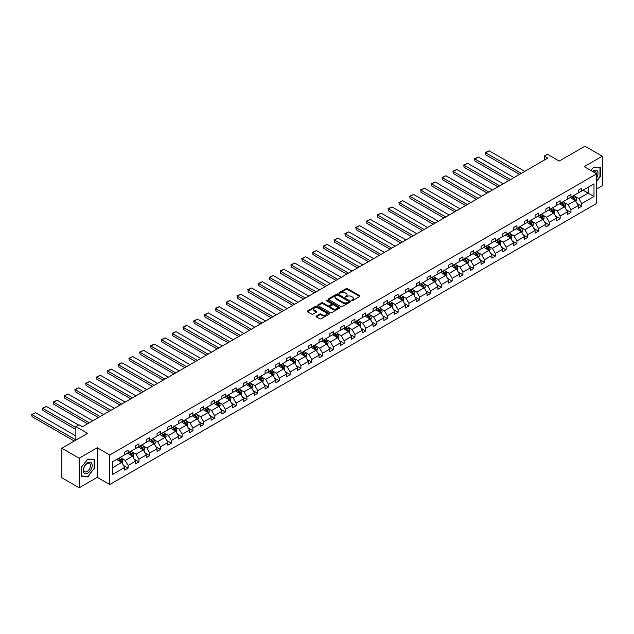 <?xml version="1.0" encoding="UTF-8"?>
<svg xmlns="http://www.w3.org/2000/svg" width="634" height="634" viewBox="0 0 634 634"><rect width="100%" height="100%" fill="white"/><g stroke="black" fill="none" stroke-linecap="round" stroke-linejoin="round"><path stroke-width="0.95" d="M351.553 300.667L352.504 300.667L359.732 296.498A0.959 0.555 0 0 0 360.009 296.102A0.959 0.555 0 0 0 359.732 295.713L347.495 288.644A0.959 0.555 0 0 0 346.14 288.644L338.913 292.813L338.913 293.368L340.799 292.829A3.075 1.775 0 0 1 345.15 292.829L346.172 293.415A3.075 1.775 0 0 1 347.075 294.667A3.075 1.775 0 0 1 346.172 295.927L345.237 297.013L347.123 296.474A3.075 1.775 0 0 1 351.474 296.474L352.488 297.061A3.075 1.775 0 0 1 353.392 298.321A3.075 1.775 0 0 1 352.488 299.573L351.553 300.667L351.553 300.112M596.657 189.035L602.3 185.77L602.3 156.194L584.992 146.2L559.236 161.068L547.467 154.276L544.321 156.091L544.321 160.093M79.171 487.8L97.279 477.347L97.279 447.77L79.171 458.216L79.171 487.8L61.863 477.806L61.863 448.23L87.619 433.355L75.85 426.563L75.85 440.154M79.171 458.216L61.863 448.23M316.303 316.033A0.959 0.555 0 0 0 316.025 316.429A0.959 0.555 0 0 0 316.303 316.818L319.734 318.799A0.959 0.555 0 0 0 321.097 318.799L329.117 314.171A0.959 0.555 0 0 0 329.395 313.775A0.959 0.555 0 0 0 329.117 313.386L316.881 306.325A0.959 0.555 0 0 0 315.526 306.325L307.506 310.953A0.959 0.555 0 0 0 307.221 311.342A0.959 0.555 0 0 0 307.506 311.738L311.651 314.131A0.959 0.555 0 0 0 313.006 314.131L316.437 312.15A0.959 0.555 0 0 0 316.723 311.754A0.959 0.555 0 0 0 316.437 311.365L314.385 310.177A2.568 1.482 0 0 1 313.632 309.13A2.568 1.482 0 0 1 315.217 307.759A2.568 1.482 0 0 1 318.022 308.076L326.074 312.728A2.568 1.482 0 0 1 326.827 313.775A2.568 1.482 0 0 1 325.242 315.146A2.568 1.482 0 0 1 322.437 314.829L321.097 314.052A0.959 0.555 0 0 0 319.734 314.052L316.303 316.033L316.303 316.818M75.85 426.563L78.996 424.74L82.46 426.745L547.776 158.096L544.321 156.091M97.279 447.77L109.737 454.958L596.657 173.843L596.657 203.419L109.737 484.542L109.737 454.958M602.3 156.194L584.199 166.647L596.657 173.843M340.87 306.594A0.959 0.555 0 0 0 342.233 306.594L350.245 301.966A0.959 0.555 0 0 0 350.531 301.578A0.959 0.555 0 0 0 350.245 301.182L338.017 294.121A0.959 0.555 0 0 0 336.654 294.121L328.642 298.749A0.959 0.555 0 0 0 328.357 299.145A0.959 0.555 0 0 0 328.642 299.533L340.87 306.594M326.565 300.809L339.666 308.076L331.661 312.697A0.959 0.555 0 0 1 330.306 312.697L318.07 305.636L321.501 303.67L321.501 302.87L318.07 304.851A0.959 0.555 0 0 0 317.793 305.247A0.959 0.555 0 0 0 318.07 305.636L318.07 304.851M321.501 303.67A0.959 0.555 0 0 1 322.864 303.67L322.864 302.87A0.959 0.555 0 0 0 321.501 302.87M322.864 302.87L327.826 305.731A0.959 0.555 0 0 0 329.181 305.731L331.455 304.423A0.959 0.555 0 0 0 331.74 304.027A0.959 0.555 0 0 0 331.455 303.638L326.296 300.651L327.247 300.104L339.681 307.284A0.959 0.555 0 0 1 339.959 307.68A0.959 0.555 0 0 1 339.681 308.069L339.681 307.284M112.408 461.893L124.66 454.824L124.66 452.145L128.123 450.148L128.123 452.827L135.462 448.587L135.462 445.908L138.925 443.911L138.925 446.59L146.264 442.35L146.264 439.671L149.719 437.674L149.719 440.353L157.058 436.113L157.058 433.434L160.521 431.437L160.521 434.116L167.859 429.876L167.859 427.205L171.323 425.2L171.323 427.879L178.661 423.647L178.661 420.968L182.124 418.971L182.124 421.642L189.463 417.41L189.463 414.731L192.926 412.734L192.926 415.413L200.265 411.173L200.265 408.494L203.72 406.497L203.72 409.176L211.067 404.936L211.067 402.257L214.522 400.26L214.522 402.939L221.86 398.699L221.86 396.02L225.324 394.023L225.324 396.702L232.662 392.47L232.662 389.791L236.125 387.786L236.125 390.465L243.464 386.233L243.464 383.554L246.927 381.557L246.927 384.236L254.266 379.996L254.266 377.317L257.729 375.32L257.729 377.999L265.067 373.759L265.067 371.08L268.523 369.083L268.523 371.762L275.861 367.522L275.861 364.843L279.325 362.846L279.325 365.525L286.663 361.285L286.663 358.606L290.126 356.609L290.126 359.288L297.465 355.056L297.465 352.377L300.928 350.372L300.928 353.051L308.267 348.819L308.267 346.14L311.73 344.143L311.73 346.822L319.068 342.582L319.068 339.903L322.532 337.906L322.532 340.585L329.87 336.345L329.87 333.666L333.326 331.669L333.326 334.348L340.664 330.108L340.664 327.429L344.127 325.432L344.127 328.111L351.466 323.879L351.466 321.2L354.929 319.195L354.929 321.874L362.268 317.642L362.268 314.963L365.731 312.966L365.731 315.645L373.069 311.405L373.069 308.726L376.533 306.729L376.533 309.408L383.871 305.168L383.871 302.489L387.334 300.492L387.334 303.171L394.673 298.931L394.673 296.252L398.128 294.255L398.128 296.934L405.467 292.694L405.467 290.015L408.93 288.018L408.93 290.697L416.269 286.465L416.269 283.786L419.732 281.781L419.732 284.46L427.07 280.228L427.07 277.549L430.534 275.552L430.534 278.231L437.872 273.991L437.872 271.312L441.335 269.315L441.335 271.994L448.674 267.754L448.674 265.075L452.129 263.078L452.129 265.757L459.476 261.517L459.476 258.838L462.931 256.841L462.931 259.52L470.269 255.28L470.269 252.609L473.733 250.604L473.733 253.283L481.071 249.051L481.071 246.372L484.534 244.375L484.534 247.046L491.873 242.814L491.873 240.135L495.336 238.138L495.336 240.817L502.675 236.577L502.675 233.898L506.138 231.901L506.138 234.58L513.477 230.34L513.477 227.661L516.932 225.664L516.932 228.343L524.27 224.103L524.27 221.424L527.734 219.427L527.734 222.106L535.072 217.874L535.072 215.195L538.535 213.19L538.535 215.869L545.874 211.637L545.874 208.958L549.337 206.961L549.337 209.64L556.676 205.4L556.676 202.721L560.139 200.724L560.139 203.403L567.478 199.163L567.478 196.485L570.941 194.487L570.941 197.166L578.279 192.926L578.279 190.248L581.735 188.25L581.735 190.929L593.995 183.852L593.995 196.485L581.735 203.562L581.735 206.24L578.279 208.237L578.279 205.559L570.941 209.799L570.941 212.477L567.478 214.474L567.478 211.796L560.139 216.036L560.139 218.714L556.676 220.711L556.676 218.033L549.337 222.265L549.337 224.943L545.874 226.948L545.874 224.27L538.535 228.502L538.535 231.18L535.072 233.177L535.072 230.499L527.734 234.738L527.734 237.417L524.27 239.414L524.27 236.736L516.932 240.975L516.932 243.654L513.477 245.651L513.477 242.973L506.138 247.212L506.138 249.891L502.675 251.888L502.675 249.21L495.336 253.441L495.336 256.12L491.873 258.125L491.873 255.447L484.534 259.678L484.534 262.357L481.071 264.354L481.071 261.683L473.733 265.915L473.733 268.594L470.269 270.591L470.269 267.913L462.931 272.152L462.931 274.831L459.476 276.828L459.476 274.15L452.129 278.389L452.129 281.068L448.674 283.065L448.674 280.387L441.335 284.626L441.335 287.305L437.872 289.302L437.872 286.623L430.534 290.855L430.534 293.534L427.07 295.539L427.07 292.86L419.732 297.092L419.732 299.771L416.269 301.768L416.269 299.089L408.93 303.329L408.93 306.008L405.467 308.005L405.467 305.326L398.128 309.566L398.128 312.245L394.673 314.242L394.673 311.563L387.334 315.803L387.334 318.482L383.871 320.479L383.871 317.8L376.533 322.04L376.533 324.711L373.069 326.716L373.069 324.037L365.731 328.269L365.731 330.948L362.268 332.945L362.268 330.274L354.929 334.506L354.929 337.185L351.466 339.182L351.466 336.503L344.127 340.743L344.127 343.422L340.664 345.419L340.664 342.74L333.326 346.98L333.326 349.659L329.87 351.656L329.87 348.977L322.532 353.217L322.532 355.896L319.068 357.893L319.068 355.214L311.73 359.446L311.73 362.125L308.267 364.13L308.267 361.451L300.928 365.683L300.928 368.362L297.465 370.359L297.465 367.68L290.126 371.92L290.126 374.599L286.663 376.596L286.663 373.917L279.325 378.157L279.325 380.836L275.861 382.833L275.861 380.154L268.523 384.394L268.523 387.073L265.067 389.07L265.067 386.391L257.729 390.631L257.729 393.302L254.266 395.307L254.266 392.628L246.927 396.86L246.927 399.539L243.464 401.536L243.464 398.865L236.125 403.097L236.125 405.776L232.662 407.773L232.662 405.094L225.324 409.334L225.324 412.013L221.86 414.01L221.86 411.331L214.522 415.571L214.522 418.25L211.067 420.247L211.067 417.568L203.72 421.808L203.72 424.487L200.265 426.484L200.265 423.805L192.926 428.037L192.926 430.716L189.463 432.721L189.463 430.042L182.124 434.274L182.124 436.953L178.661 438.95L178.661 436.271L171.323 440.511L171.323 443.19L167.859 445.187L167.859 442.508L160.521 446.748L160.521 449.427L157.058 451.424L157.058 448.745L149.719 452.985L149.719 455.664L146.264 457.661L146.264 454.982L138.925 459.222L138.925 461.893L135.462 463.898L135.462 461.219L128.123 465.451L128.123 468.13L124.66 470.135L124.66 467.456L112.408 474.525L112.408 461.893M127.426 453.223L132.554 456.179L125.215 460.419L121.205 458.105M125.215 460.419L128.123 465.451M132.554 456.179L135.462 461.219M124.66 454.182L125.215 454.499L128.123 452.827M138.228 446.986L143.355 449.942L136.017 454.182L132.007 451.868M136.017 454.182L138.925 459.222M143.355 449.942L146.264 454.982M135.462 447.945L136.017 448.27L138.925 446.59M149.03 440.749L154.149 443.713L146.811 447.945L142.808 445.631M146.811 447.945L149.719 452.985M154.149 443.713L157.058 448.745M146.264 441.708L146.811 442.033L149.719 440.353M159.831 434.52L164.951 437.476L157.612 441.708L153.61 439.394M157.612 441.708L160.521 446.748M164.951 437.476L167.859 442.508M157.058 435.479L157.612 435.796L160.521 434.116M170.633 428.283L175.753 431.239L168.414 435.479L164.404 433.165M168.414 435.479L171.323 440.511M175.753 431.239L178.661 436.271M167.859 429.242L168.414 429.559L171.323 427.879M181.427 422.046L186.554 425.002L179.216 429.242L175.206 426.928M179.216 429.242L182.124 434.274M186.554 425.002L189.463 430.042M178.661 423.005L179.216 423.322L182.124 421.642M192.229 415.809L197.356 418.765L190.018 423.005L186.008 420.691M190.018 423.005L192.926 428.037M197.356 418.765L200.265 423.805M189.463 416.768L190.018 417.085L192.926 415.413M203.031 409.572L208.158 412.528L200.82 416.768L196.809 414.454M200.82 416.768L203.72 421.808M208.158 412.528L211.067 417.568M200.265 410.531L200.82 410.856L203.72 409.176M213.832 403.335L218.952 406.299L211.613 410.531L207.611 408.217M211.613 410.531L214.522 415.571M218.952 406.299L221.86 411.331M211.067 404.294L211.613 404.619L214.522 402.939M224.634 397.106L229.754 400.062L222.415 404.294L218.413 401.988M222.415 404.294L225.324 409.334M229.754 400.062L232.662 405.094M221.86 398.065L222.415 398.382L225.324 396.702M235.436 390.869L240.555 393.825L233.217 398.065L229.207 395.751M233.217 398.065L236.125 403.097M240.555 393.825L243.464 398.865M232.662 391.828L233.217 392.145L236.125 390.465M246.23 384.632L251.357 387.588L244.019 391.828L240.009 389.514M244.019 391.828L246.927 396.86M251.357 387.588L254.266 392.628M243.464 385.591L244.019 385.908L246.927 384.236M257.032 378.395L262.159 381.351L254.82 385.591L250.81 383.277M254.82 385.591L257.729 390.631M262.159 381.351L265.067 386.391M254.266 379.354L254.82 379.679L257.729 377.999M267.833 372.158L272.961 375.122L265.622 379.354L261.612 377.04M265.622 379.354L268.523 384.394M272.961 375.122L275.861 380.154M265.067 373.117L265.622 373.442L268.523 371.762M278.635 365.929L283.755 368.885L276.416 373.117L272.414 370.803M276.416 373.117L279.325 378.157M283.755 368.885L286.663 373.917M275.861 366.888L276.416 367.205L279.325 365.525M289.437 359.692L294.556 362.648L287.218 366.888L283.216 364.574M287.218 366.888L290.126 371.92M294.556 362.648L297.465 367.68M286.663 360.651L287.218 360.968L290.126 359.288M300.239 353.455L305.358 356.411L298.02 360.651L294.01 358.337M298.02 360.651L300.928 365.683M305.358 356.411L308.267 361.451M297.465 354.414L298.02 354.731L300.928 353.051M311.032 347.218L316.16 350.174L308.821 354.414L304.811 352.1M308.821 354.414L311.73 359.446M316.16 350.174L319.068 355.214M308.267 348.177L308.821 348.494L311.73 346.822M321.834 340.981L326.962 343.937L319.623 348.177L315.613 345.863M319.623 348.177L322.532 353.217M326.962 343.937L329.87 348.977M319.068 341.94L319.623 342.265L322.532 340.585M332.636 334.744L337.763 337.708L330.417 341.94L326.415 339.626M330.417 341.94L333.326 346.98M337.763 337.708L340.664 342.74M329.87 335.703L330.417 336.028L333.326 334.348M343.438 328.515L348.557 331.471L341.219 335.703L337.217 333.397M341.219 335.703L344.127 340.743M348.557 331.471L351.466 336.503M340.664 329.474L341.219 329.791L344.127 328.111M354.24 322.278L359.359 325.234L352.021 329.474L348.011 327.16M352.021 329.474L354.929 334.506M359.359 325.234L362.268 330.274M351.466 323.237L352.021 323.554L354.929 321.874M365.041 316.041L370.161 318.997L362.822 323.237L358.812 320.923M362.822 323.237L365.731 328.269M370.161 318.997L373.069 324.037M362.268 317L362.822 317.317L365.731 315.645M375.835 309.804L380.963 312.76L373.624 317L369.614 314.686M373.624 317L376.533 322.04M380.963 312.76L383.871 317.8M373.069 310.763L373.624 311.088L376.533 309.408M386.637 303.567L391.764 306.531L384.426 310.763L380.416 308.449M384.426 310.763L387.334 315.803M391.764 306.531L394.673 311.563M383.871 304.526L384.426 304.851L387.334 303.171M397.439 297.33L402.558 300.294L395.22 304.526L391.218 302.212M395.22 304.526L398.128 309.566M402.558 300.294L405.467 305.326M394.673 298.297L395.22 298.614L398.128 296.934M408.241 291.101L413.36 294.057L406.022 298.297L402.019 295.983M406.022 298.297L408.93 303.329M413.36 294.057L416.269 299.089M405.467 292.06L406.022 292.377L408.93 290.697M419.042 284.864L424.162 287.82L416.823 292.06L412.813 289.746M416.823 292.06L419.732 297.092M424.162 287.82L427.07 292.86M416.269 285.823L416.823 286.14L419.732 284.46M429.836 278.627L434.964 281.583L427.625 285.823L423.615 283.509M427.625 285.823L430.534 290.855M434.964 281.583L437.872 286.623M427.07 279.586L427.625 279.903L430.534 278.231M440.638 272.39L445.765 275.346L438.427 279.586L434.417 277.272M438.427 279.586L441.335 284.626M445.765 275.346L448.674 280.387M437.872 273.349L438.427 273.674L441.335 271.994M451.44 266.153L456.567 269.117L449.229 273.349L445.219 271.035M449.229 273.349L452.129 278.389M456.567 269.117L459.476 274.15M448.674 267.112L449.229 267.437L452.129 265.757M462.241 259.924L467.361 262.88L460.022 267.112L456.02 264.806M460.022 267.112L462.931 272.152M467.361 262.88L470.269 267.913M459.476 260.883L460.022 261.2L462.931 259.52M473.043 253.687L478.163 256.643L470.824 260.883L466.822 258.569M470.824 260.883L473.733 265.915M478.163 256.643L481.071 261.683M470.269 254.646L470.824 254.963L473.733 253.283M483.845 247.45L488.965 250.406L481.626 254.646L477.616 252.332M481.626 254.646L484.534 259.678M488.965 250.406L491.873 255.447M481.071 248.409L481.626 248.726L484.534 247.046M494.639 241.213L499.766 244.169L492.428 248.409L488.418 246.095M492.428 248.409L495.336 253.441M499.766 244.169L502.675 249.21M491.873 242.172L492.428 242.497L495.336 240.817M505.441 234.976L510.568 237.94L503.23 242.172L499.22 239.858M503.23 242.172L506.138 247.212M510.568 237.94L513.477 242.973M502.675 235.935L503.23 236.26L506.138 234.58M516.242 228.739L521.37 231.703L514.031 235.935L510.021 233.621M514.031 235.935L516.932 240.975M521.37 231.703L524.27 236.736M513.477 229.706L514.031 230.023L516.932 228.343M527.044 222.51L532.164 225.466L524.825 229.706L520.823 227.392M524.825 229.706L527.734 234.738M532.164 225.466L535.072 230.499M524.27 223.469L524.825 223.786L527.734 222.106M537.846 216.273L542.966 219.229L535.627 223.469L531.625 221.155M535.627 223.469L538.535 228.502M542.966 219.229L545.874 224.27M535.072 217.232L535.627 217.549L538.535 215.869M548.648 210.036L553.767 212.992L546.429 217.232L542.419 214.918M546.429 217.232L549.337 222.265M553.767 212.992L556.676 218.033M545.874 210.995L546.429 211.312L549.337 209.64M559.442 203.799L564.569 206.755L557.231 210.995L553.22 208.681M557.231 210.995L560.139 216.036M564.569 206.755L567.478 211.796M556.676 204.758L557.231 205.083L560.139 203.403M570.243 197.562L575.371 200.526L568.032 204.758L564.022 202.444M568.032 204.758L570.941 209.799M575.371 200.526L578.279 205.559M567.478 198.521L568.032 198.846L570.941 197.166M583.05 190.168L588.178 193.132L578.826 198.521L574.824 196.207M578.826 198.521L581.735 203.562M593.995 196.485L588.178 193.132L588.178 187.212L593.995 183.852M97.279 477.347L109.737 484.542M578.279 192.292L578.826 192.609L581.735 190.929M112.408 467.813L121.752 462.416L116.632 459.46M121.752 462.416L124.66 467.456M577.13 203.577L581.735 206.24M566.336 209.814L570.941 212.477M555.535 216.051L560.139 218.714M544.733 222.288L549.337 224.943M533.931 228.525L538.535 231.18M523.129 234.762L527.734 237.417M512.327 240.991L516.932 243.654M501.534 247.228L506.138 249.891M490.732 253.465L495.336 256.12M479.93 259.702L484.534 262.357M469.128 265.939L473.733 268.594M458.327 272.168L462.931 274.831M447.533 278.405L452.129 281.068M436.731 284.642L441.335 287.305M425.929 290.879L430.534 293.534M415.127 297.116L419.732 299.771M404.326 303.353L408.93 306.008M393.524 309.582L398.128 312.245M382.73 315.819L387.334 318.482M371.928 322.056L376.533 324.711M361.126 328.293L365.731 330.948M350.325 334.53L354.929 337.185M339.523 340.767L344.127 343.422M328.721 346.996L333.326 349.659M317.927 353.233L322.532 355.896M307.125 359.47L311.73 362.125M296.324 365.707L300.928 368.362M285.522 371.944L290.126 374.599M274.72 378.173L279.325 380.836M263.926 384.41L268.523 387.073M253.124 390.647L257.729 393.302M242.323 396.884L246.927 399.539M231.521 403.121L236.125 405.776M220.719 409.358L225.324 412.013M209.917 415.587L214.522 418.25M199.124 421.824L203.72 424.487M188.322 428.061L192.926 430.716M177.52 434.298L182.124 436.953M166.718 440.535L171.323 443.19M155.916 446.764L160.521 449.427M145.115 453.001L149.719 455.664M134.321 459.238L138.925 461.893M123.519 465.475L128.123 468.13M596.657 181.142L600.327 176.577L600.327 167.669L593.646 167.075L590.88 170.506L593.511 167.273L599.978 167.852L599.978 176.482L596.657 180.611M94.506 468.605L94.506 459.698L87.825 459.103L81.144 467.416L81.144 476.324L87.825 476.919L94.165 468.407M351.822 300.762L352.488 300.373A3.075 1.775 0 0 0 353.392 299.121L353.392 298.321M347.075 294.667L347.075 295.468A3.075 1.775 0 0 1 346.172 296.728L345.506 297.108M359.732 295.713L359.732 296.498L347.495 289.445A0.959 0.555 0 0 0 346.14 289.445L339.182 293.463M350.245 301.182L350.245 301.966L338.017 294.921A0.959 0.555 0 0 0 336.654 294.921L328.65 299.541L328.642 298.749M348.549 301.847L348.549 301.301L337.811 295.103L335.877 295.674A3.075 1.775 0 0 0 334.974 296.926A3.075 1.775 0 0 0 335.877 298.178L343.216 302.418A3.075 1.775 0 0 0 347.567 302.418L348.549 301.847L348.549 302.648L348.748 301.578M334.974 296.926L334.974 297.726A3.075 1.775 0 0 0 335.877 298.979L335.877 298.178M348.549 302.648L347.567 303.218A3.075 1.775 0 0 1 343.216 303.218L335.877 298.979M322.864 303.67L327.826 306.531A0.959 0.555 0 0 0 329.181 306.531L331.455 305.216A0.959 0.555 0 0 0 331.74 304.827L331.74 304.027M332.969 308.703A2.568 1.482 0 0 0 335.774 309.027A2.568 1.482 0 0 0 337.359 307.656A2.568 1.482 0 0 0 336.606 306.61L333.769 304.97A0.959 0.555 0 0 0 332.406 304.97L330.132 306.285A0.959 0.555 0 0 0 329.854 306.674A0.959 0.555 0 0 0 330.132 307.07L332.969 308.703L332.969 309.503A2.568 1.482 0 0 0 335.774 309.828A2.568 1.482 0 0 0 337.359 308.457L337.359 307.656M329.854 306.674L329.854 307.474A0.959 0.555 0 0 0 330.132 307.87L330.132 307.07M332.969 309.503L330.132 307.87M326.827 313.775L326.827 314.575A2.568 1.482 0 0 1 325.242 315.946A2.568 1.482 0 0 1 322.437 315.629L321.097 314.852A0.959 0.555 0 0 0 319.734 314.852L316.318 316.826M313.632 309.13L313.632 309.931A2.568 1.482 0 0 0 314.385 310.977L314.385 310.177M316.437 311.365L316.437 312.15L314.385 310.977M329.101 314.179L316.881 307.125A0.959 0.555 0 0 0 315.526 307.125L307.514 311.746M87.12 476.514L87.825 476.919M575.894 201.438L576.528 199.599A2.591 1.498 -120 0 0 575.704 197.388L574.15 195.312M521.33 173.359L485.699 152.786L489.163 150.789L524.793 171.362M571.361 198.212L570.687 197.309M485.699 154.791L485.699 152.786L485.699 154.791L519.603 174.358M574.301 200.185L575.133 199.71A2.591 1.498 -120 0 0 574.388 198.149L572.835 196.072M572.185 196.445L573.897 198.727A1.323 0.761 60 0 1 574.135 199.131L575.133 199.71M572.003 196.548L573.556 198.624A2.591 1.498 60 0 1 574.206 199.853M485.319 152.572L489.163 150.789M565.092 207.667L565.734 205.828A2.591 1.498 -120 0 0 564.902 203.625L563.349 201.549M510.529 179.596L474.898 159.023L478.361 157.026L513.992 177.599M560.559 204.441L559.885 203.546M474.898 161.02L474.517 158.801L474.898 161.02L508.801 180.595M563.499 206.422L564.331 205.939A2.591 1.498 -120 0 0 563.586 204.378L562.033 202.309M561.383 202.682L563.095 204.964A1.323 0.761 60 0 1 563.333 205.368L564.331 205.939M561.201 202.785L562.754 204.861A2.591 1.498 60 0 1 563.404 206.09M474.517 158.801L478.361 157.026M554.29 213.904L554.932 212.065A2.591 1.498 -120 0 0 554.1 209.854L552.547 207.786M499.727 185.833L464.096 165.26L467.559 163.263L503.19 183.836M549.757 210.678L549.084 209.783M464.096 167.257L463.716 165.038L464.096 167.257L497.999 186.832M552.697 212.659L553.53 212.176A2.591 1.498 -120 0 0 552.785 210.615L551.231 208.538M550.581 208.919L552.293 211.201A1.323 0.761 60 0 1 552.531 211.605L553.53 212.176M550.399 209.022L551.952 211.098A2.591 1.498 60 0 1 552.602 212.319M463.716 165.038L467.559 163.263M596.657 177.789A6.364 3.677 120 0 0 597.402 176.252A6.364 3.677 120 0 0 597.125 170.72A6.364 3.677 120 0 0 592.481 171.434M596.285 173.629A4.818 2.782 120 0 0 595.286 171.362A4.818 2.782 120 0 0 592.83 171.632M599.55 167.598L599.978 167.852M91.589 468.28A6.364 3.677 120 0 0 89.941 462.131A6.364 3.677 120 0 0 83.791 467.583A6.364 3.677 120 0 0 85.439 473.733A6.364 3.677 120 0 0 91.589 468.28M90.012 467.829A4.818 2.782 120 0 0 89.465 463.399A4.818 2.782 120 0 0 84.108 467.306A4.818 2.782 120 0 0 84.647 471.744A4.818 2.782 120 0 0 90.012 467.829M81.215 475.983L81.215 467.353L87.69 459.301L94.165 459.88L94.165 468.51L87.69 476.562L81.144 475.944M93.737 459.634L94.165 459.88M543.496 220.141L544.13 218.302A2.591 1.498 -120 0 0 543.298 216.091L541.745 214.015M488.933 192.07L453.294 171.497L456.757 169.5L492.388 190.073M538.963 216.915L538.29 216.02M453.294 173.494L452.914 171.275L453.294 173.494L487.197 193.069M541.896 218.896L542.728 218.413A2.591 1.498 -120 0 0 541.983 216.852L540.43 214.775M539.78 215.156L541.491 217.438A1.323 0.761 60 0 1 541.729 217.834L542.728 218.413M539.597 215.259L541.159 217.335A2.591 1.498 60 0 1 541.801 218.556M452.914 171.275L456.757 169.5M532.695 226.378L533.329 224.539A2.591 1.498 -120 0 0 532.505 222.328L530.943 220.252M478.131 198.307L442.492 177.734L445.956 175.737L481.594 196.302M528.162 223.152L527.488 222.249M442.492 179.731L442.112 177.512L442.492 179.731L476.396 199.306M531.102 225.125L531.926 224.65A2.591 1.498 -120 0 0 531.189 223.089L529.628 221.012M528.978 221.385L530.69 223.675A1.323 0.761 60 0 1 530.935 224.071L531.926 224.65M528.804 221.496L530.357 223.564A2.591 1.498 60 0 1 530.999 224.793M442.112 177.512L445.956 175.737M521.893 232.615L522.527 230.776A2.591 1.498 -120 0 0 521.703 228.565L520.149 226.489M467.329 204.536L431.699 183.971L435.154 181.966L470.793 202.539M517.36 229.389L516.686 228.486M431.699 185.968L431.318 183.749L431.699 185.968L465.602 205.543M520.3 231.362L521.132 230.887A2.591 1.498 -120 0 0 520.387 229.326L518.834 227.249M518.184 227.622L519.896 229.904A1.323 0.761 60 0 1 520.134 230.308L521.132 230.887M518.002 227.725L519.555 229.801A2.591 1.498 60 0 1 520.205 231.03M431.318 183.749L435.154 181.966M511.091 238.852L511.725 237.005A2.591 1.498 -120 0 0 510.901 234.802L509.348 232.726M456.528 210.773L420.897 190.2L424.36 188.203L459.991 208.776M506.558 235.626L505.884 234.723M420.897 192.205L420.897 190.2L420.897 192.205L454.8 211.772M509.498 237.599L510.33 237.116A2.591 1.498 -120 0 0 509.585 235.563L508.032 233.486M507.382 233.859L509.094 236.141A1.323 0.761 60 0 1 509.332 236.545L510.33 237.116M507.2 233.962L508.753 236.038A2.591 1.498 60 0 1 509.403 237.267M420.516 189.986L424.36 188.203M500.289 245.081L500.931 243.242A2.591 1.498 -120 0 0 500.099 241.039L498.546 238.963M445.726 217.01L410.095 196.437L413.558 194.44L449.189 215.013M495.756 241.855L495.083 240.96M410.095 198.434L409.715 196.215L410.095 198.434L443.998 218.009M498.696 243.836L499.529 243.353A2.591 1.498 -120 0 0 498.784 241.792L497.23 239.723M496.581 240.096L498.292 242.378A1.323 0.761 60 0 1 498.53 242.782L499.529 243.353M496.398 240.199L497.952 242.275A2.591 1.498 60 0 1 498.601 243.496M409.715 196.215L413.558 194.44M489.488 251.318L490.13 249.479A2.591 1.498 -120 0 0 489.297 247.268L487.744 245.199M434.932 223.247L399.293 202.674L402.756 200.677L438.387 221.25M484.955 248.092L484.281 247.197M399.293 204.671L398.913 202.452L399.293 204.671L433.196 224.246M487.895 250.073L488.727 249.59A2.591 1.498 -120 0 0 487.982 248.029L486.429 245.952M485.779 246.333L487.491 248.615A1.323 0.761 60 0 1 487.728 249.019L488.727 249.59M485.596 246.436L487.15 248.512A2.591 1.498 60 0 1 487.8 249.733M398.913 202.452L402.756 200.677M478.694 257.555L479.328 255.716A2.591 1.498 -120 0 0 478.496 253.505L476.942 251.429M424.13 229.484L388.491 208.911L391.955 206.914L427.593 227.487M474.161 254.329L473.487 253.434M388.491 210.908L388.111 208.689L388.491 210.908L422.395 230.483M477.093 256.302L477.925 255.827A2.591 1.498 -120 0 0 477.188 254.266L475.627 252.189M474.977 252.57L476.689 254.852A1.323 0.761 60 0 1 476.934 255.248L477.925 255.827M474.803 252.673L476.356 254.749A2.591 1.498 60 0 1 476.998 255.97M388.111 208.689L391.955 206.914M467.892 263.792L468.526 261.953A2.591 1.498 -120 0 0 467.702 259.742L466.149 257.666M413.328 235.721L377.69 215.148L381.153 213.143L416.792 233.716M463.359 260.566L462.685 259.663M377.69 217.145L377.309 214.926L377.69 217.145L411.593 236.72M466.299 262.539L467.123 262.064A2.591 1.498 -120 0 0 466.386 260.503L464.833 258.426M464.183 258.799L465.887 261.089A1.323 0.761 60 0 1 466.133 261.485L467.123 262.064M464.001 258.91L465.554 260.978A2.591 1.498 60 0 1 466.196 262.207M377.309 214.926L381.153 213.143M457.09 270.029L457.724 268.19A2.591 1.498 -120 0 0 456.9 265.979L455.347 263.902M402.527 241.95L366.896 221.377L370.351 219.38L405.99 239.953M452.557 266.803L451.884 265.9M366.896 223.382L366.896 221.377L366.896 223.382L400.799 242.957M455.497 268.776L456.329 268.301A2.591 1.498 -120 0 0 455.584 266.74L454.031 264.663M453.381 265.036L455.093 267.318A1.323 0.761 60 0 1 455.331 267.722L456.329 268.301M453.199 265.139L454.752 267.215A2.591 1.498 60 0 1 455.402 268.444M366.515 221.163L370.351 219.38M446.288 276.258L446.922 274.419A2.591 1.498 -120 0 0 446.098 272.216L444.545 270.139M391.725 248.187L356.094 227.614L359.557 225.617L395.188 246.19M441.755 273.04L441.082 272.137M356.094 229.611L356.094 227.614L356.094 229.611L389.997 249.186M444.696 275.013L445.528 274.53A2.591 1.498 -120 0 0 444.783 272.969L443.229 270.9M442.58 271.273L444.291 273.555A1.323 0.761 60 0 1 444.529 273.959L445.528 274.53M442.397 271.376L443.951 273.452A2.591 1.498 60 0 1 444.6 274.68M355.714 227.4L359.557 225.617M435.487 282.495L436.129 280.656A2.591 1.498 -120 0 0 435.296 278.445L433.743 276.376M380.923 254.424L345.292 233.851L348.755 231.854L384.386 252.427M430.954 279.269L430.28 278.374M345.292 235.848L344.912 233.629L345.292 235.848L379.195 255.423M433.894 281.25L434.726 280.767A2.591 1.498 -120 0 0 433.981 279.206L432.428 277.129M431.778 277.51L433.49 279.792A1.323 0.761 60 0 1 433.727 280.196L434.726 280.767M431.596 277.613L433.149 279.689A2.591 1.498 60 0 1 433.799 280.91M344.912 233.629L348.755 231.854M424.693 288.732L425.327 286.893A2.591 1.498 -120 0 0 424.495 284.682L422.941 282.606M370.129 260.661L334.49 240.088L337.954 238.091L373.584 258.664M420.152 285.506L419.478 284.611M334.49 242.085L334.11 239.866L334.49 242.085L368.394 261.66M423.092 287.487L423.924 287.004A2.591 1.498 -120 0 0 423.179 285.443L421.626 283.366M420.976 283.747L422.688 286.029A1.323 0.761 60 0 1 422.926 286.425L423.924 287.004M420.794 283.85L422.355 285.926A2.591 1.498 60 0 1 422.997 287.147M334.11 239.866L337.954 238.091M413.891 294.969L414.525 293.13A2.591 1.498 -120 0 0 413.701 290.919L412.14 288.842M359.327 266.898L323.689 246.325L327.152 244.328L362.791 264.901M409.358 291.743L408.684 290.84M323.689 248.322L323.308 246.103L323.689 248.322L357.592 267.897M412.29 293.716L413.122 293.241A2.591 1.498 -120 0 0 412.385 291.68L410.824 289.603M410.174 289.976L411.886 292.266A1.323 0.761 60 0 1 412.132 292.662L413.122 293.241M410 290.087L411.553 292.155A2.591 1.498 60 0 1 412.195 293.383M323.308 246.103L327.152 244.328M403.089 301.205L403.723 299.367A2.591 1.498 -120 0 0 402.899 297.156L401.346 295.079M348.526 273.135L312.895 252.562L316.35 250.557L351.989 271.13M398.556 297.98L397.883 297.077M312.895 254.559L312.895 252.562L312.895 254.559L346.798 274.134M401.496 299.953L402.321 299.478A2.591 1.498 -120 0 0 401.584 297.917L400.03 295.84M399.38 296.213L401.084 298.495A1.323 0.761 60 0 1 401.33 298.899L402.321 299.478M399.198 296.316L400.751 298.392A2.591 1.498 60 0 1 401.393 299.62M312.507 252.34L316.35 250.557M392.287 307.442L392.921 305.604A2.591 1.498 -120 0 0 392.097 303.393L390.544 301.316M337.724 279.364L302.093 258.791L305.548 256.794L341.187 277.367M387.754 304.217L387.081 303.314M302.093 260.796L302.093 258.791L302.093 260.796L335.996 280.363M390.695 306.19L391.527 305.707A2.591 1.498 -120 0 0 390.782 304.154L389.228 302.077M388.579 302.45L390.29 304.732A1.323 0.761 60 0 1 390.528 305.136L391.527 305.707M388.396 302.553L389.95 304.629A2.591 1.498 60 0 1 390.599 305.857M301.713 258.577L305.548 256.794M381.486 313.671L382.128 311.833A2.591 1.498 -120 0 0 381.296 309.63L379.742 307.553M326.922 285.601L291.291 265.028L294.755 263.031L330.385 283.604M376.953 310.446L376.279 309.55M291.291 267.025L290.911 264.806L291.291 267.025L325.194 286.6M379.893 312.427L380.725 311.944A2.591 1.498 -120 0 0 379.98 310.383L378.427 308.314M377.777 308.687L379.489 310.969A1.323 0.761 60 0 1 379.726 311.373L380.725 311.944M377.595 308.79L379.148 310.866A2.591 1.498 60 0 1 379.798 312.094M290.911 264.806L294.755 263.031M370.684 319.908L371.326 318.07A2.591 1.498 -120 0 0 370.494 315.859L368.94 313.79M316.12 291.838L280.49 271.265L283.953 269.268L319.584 289.841M366.151 316.683L365.477 315.787M280.49 273.262L280.109 271.043L280.49 273.262L314.393 292.837M369.091 318.664L369.923 318.181A2.591 1.498 -120 0 0 369.178 316.62L367.625 314.543M366.975 314.924L368.687 317.206A1.323 0.761 60 0 1 368.925 317.61L369.923 318.181M366.793 315.027L368.346 317.103A2.591 1.498 60 0 1 368.996 318.323M280.109 271.043L283.953 269.268M359.89 326.145L360.524 324.307A2.591 1.498 -120 0 0 359.692 322.096L358.139 320.019M305.326 298.075L269.688 277.502L273.151 275.505L308.782 296.078M355.357 322.92L354.675 322.024M269.688 279.499L269.307 277.28L269.688 279.499L303.591 299.074M358.289 324.893L359.121 324.418A2.591 1.498 -120 0 0 358.376 322.857L356.823 320.78M356.173 321.161L357.885 323.443A1.323 0.761 60 0 1 358.123 323.839L359.121 324.418M355.991 321.264L357.552 323.34A2.591 1.498 60 0 1 358.194 324.56M269.307 277.28L273.151 275.505M349.088 332.382L349.722 330.544A2.591 1.498 -120 0 0 348.898 328.333L347.337 326.256M294.525 304.312L258.886 283.739L262.349 281.734L297.988 302.307M344.555 329.157L343.882 328.253M258.886 285.736L258.506 283.517L258.886 285.736L292.789 305.311M347.487 331.13L348.32 330.655A2.591 1.498 -120 0 0 347.583 329.094L346.021 327.017M345.372 327.39L347.083 329.68A1.323 0.761 60 0 1 347.329 330.076L348.32 330.655M345.197 327.501L346.75 329.569A2.591 1.498 60 0 1 347.392 330.797M258.506 283.517L262.349 281.734M338.287 338.619L338.921 336.781A2.591 1.498 -120 0 0 338.096 334.57L336.543 332.493M283.723 310.541L248.092 289.968L251.547 287.971L287.186 308.544M333.753 335.394L333.08 334.49M248.092 291.973L248.092 289.968L248.092 291.973L281.995 311.548M336.694 337.367L337.518 336.892A2.591 1.498 -120 0 0 336.781 335.331L335.228 333.254M334.578 333.627L336.282 335.909A1.323 0.761 60 0 1 336.527 336.313L337.518 336.892M334.395 333.73L335.949 335.806A2.591 1.498 60 0 1 336.599 337.034M247.712 289.754L251.547 287.971M327.485 344.848L328.119 343.01A2.591 1.498 -120 0 0 327.295 340.807L325.741 338.73M272.921 316.778L237.29 296.205L240.754 294.208L276.384 314.781M322.952 341.631L322.278 340.727M237.29 298.202L237.29 296.205L237.29 298.202L271.193 317.777M325.892 343.604L326.724 343.121A2.591 1.498 -120 0 0 325.979 341.56L324.426 339.491M323.776 339.864L325.488 342.146A1.323 0.761 60 0 1 325.725 342.55L326.724 343.121M323.594 339.967L325.147 342.043A2.591 1.498 60 0 1 325.797 343.271M236.91 295.991L240.754 294.208M316.683 351.085L317.325 349.247A2.591 1.498 -120 0 0 316.493 347.036L314.939 344.967M262.119 323.015L226.489 302.442L229.952 300.445L265.583 321.018M312.15 347.86L311.476 346.964M226.489 304.439L226.108 302.22L226.489 304.439L260.392 324.014M315.09 349.841L315.922 349.358A2.591 1.498 -120 0 0 315.177 347.797L313.624 345.72M312.974 346.101L314.686 348.383A1.323 0.761 60 0 1 314.924 348.787L315.922 349.358M312.792 346.204L314.345 348.28A2.591 1.498 60 0 1 314.995 349.5M226.108 302.22L229.952 300.445M305.881 357.322L306.523 355.484A2.591 1.498 -120 0 0 305.691 353.273L304.138 351.196M251.326 329.252L215.687 308.679L219.15 306.682L254.781 327.255M301.348 354.097L300.674 353.201M215.687 310.676L215.306 308.457L215.687 310.676L249.59 330.251M304.288 356.078L305.12 355.595A2.591 1.498 -120 0 0 304.375 354.034L302.822 351.957M302.172 352.338L303.884 354.62A1.323 0.761 60 0 1 304.122 355.016L305.12 355.595M301.99 352.441L303.543 354.517A2.591 1.498 60 0 1 304.193 355.737M215.306 308.457L219.15 306.682M295.087 363.559L295.721 361.721A2.591 1.498 -120 0 0 294.889 359.51L293.336 357.433M240.524 335.489L204.885 314.916L208.348 312.919L243.979 333.492M290.554 360.334L289.881 359.43M204.885 316.913L204.505 314.694L204.885 316.913L238.788 336.488M293.487 362.307L294.319 361.832A2.591 1.498 -120 0 0 293.574 360.271L292.02 358.194M291.371 358.567L293.082 360.857A1.323 0.761 60 0 1 293.32 361.253L294.319 361.832M291.196 358.678L292.749 360.746A2.591 1.498 60 0 1 293.391 361.974M204.505 314.694L208.348 312.919M284.286 369.796L284.92 367.958A2.591 1.498 -120 0 0 284.095 365.747L282.534 363.67M229.722 341.726L194.083 321.153L197.546 319.148L233.185 339.721M279.752 366.571L279.079 365.667M194.083 323.15L193.703 320.931L194.083 323.15L227.986 342.725M282.693 368.544L283.517 368.069A2.591 1.498 -120 0 0 282.78 366.507L281.227 364.431M280.569 364.804L282.281 367.086A1.323 0.761 60 0 1 282.526 367.49L283.517 368.069M280.394 364.907L281.948 366.983A2.591 1.498 60 0 1 282.59 368.211M193.703 320.931L197.546 319.148M273.484 376.033L274.118 374.195A2.591 1.498 -120 0 0 273.294 371.984L271.74 369.907M218.92 347.955L183.289 327.382L186.745 325.385L222.383 345.958M268.951 372.808L268.277 371.904M183.289 329.387L183.289 327.382L183.289 329.387L217.193 348.954M271.891 374.781L272.723 374.306A2.591 1.498 -120 0 0 271.978 372.744L270.425 370.668M269.775 371.041L271.487 373.323A1.323 0.761 60 0 1 271.724 373.727L272.723 374.306M269.593 371.144L271.146 373.22A2.591 1.498 60 0 1 271.796 374.448M182.909 327.168L186.745 325.385M262.682 382.262L263.316 380.424A2.591 1.498 -120 0 0 262.492 378.221L260.939 376.144M208.118 354.192L172.488 333.619L175.951 331.622L211.582 352.195M258.149 379.037L257.475 378.141M172.488 335.616L172.107 333.397L172.488 335.616L206.391 355.191M261.089 381.018L261.921 380.535A2.591 1.498 -120 0 0 261.176 378.974L259.623 376.905M258.973 377.278L260.685 379.56A1.323 0.761 60 0 1 260.923 379.964L261.921 380.535M258.791 377.381L260.344 379.457A2.591 1.498 60 0 1 260.994 380.685M172.107 333.397L175.951 331.622M251.88 388.499L252.522 386.661A2.591 1.498 -120 0 0 251.69 384.45L250.137 382.381M197.317 360.429L161.686 339.856L165.149 337.859L200.78 358.432M247.347 385.274L246.674 384.378M161.686 341.853L161.305 339.634L161.686 341.853L195.589 361.428M250.287 387.255L251.119 386.772A2.591 1.498 -120 0 0 250.375 385.21L248.821 383.134M248.171 383.515L249.883 385.797A1.323 0.761 60 0 1 250.121 386.201L251.119 386.772M247.989 383.618L249.542 385.694A2.591 1.498 60 0 1 250.192 386.914M161.305 339.634L165.149 337.859M241.078 394.736L241.72 392.898A2.591 1.498 -120 0 0 240.888 390.687L239.335 388.61M186.523 366.666L150.884 346.093L154.347 344.096L189.978 364.669M236.545 391.511L235.872 390.615M150.884 348.09L150.504 345.871L150.884 348.09L184.787 367.665M239.486 393.484L240.318 393.009A2.591 1.498 -120 0 0 239.573 391.447L238.019 389.371M237.37 389.752L239.081 392.034A1.323 0.761 60 0 1 239.319 392.43L240.318 393.009M237.187 389.855L238.749 391.931A2.591 1.498 60 0 1 239.39 393.151M150.504 345.871L154.347 344.096M230.285 400.973L230.919 399.135A2.591 1.498 -120 0 0 230.094 396.924L228.533 394.847M175.721 372.903L140.082 352.33L143.546 350.325L179.184 370.898M225.752 397.748L225.078 396.844M140.082 354.327L139.702 352.108L140.082 354.327L173.985 373.901M228.684 399.721L229.516 399.246A2.591 1.498 -120 0 0 228.779 397.684L227.218 395.608M226.568 395.981L228.28 398.271A1.323 0.761 60 0 1 228.525 398.667L229.516 399.246M226.393 396.091L227.947 398.16A2.591 1.498 60 0 1 228.589 399.388M139.702 352.108L143.546 350.325M219.483 407.21L220.117 405.372A2.591 1.498 -120 0 0 219.293 403.161L217.739 401.084M164.919 379.132L129.281 358.559L132.744 356.562L168.382 377.135M214.95 403.985L214.276 403.081M129.281 360.564L129.281 358.559L129.281 360.564L163.184 380.138M217.89 405.958L218.714 405.483A2.591 1.498 -120 0 0 217.977 403.921L216.424 401.845M215.774 402.218L217.478 404.5A1.323 0.761 60 0 1 217.724 404.904L218.714 405.483M215.592 402.321L217.145 404.397A2.591 1.498 60 0 1 217.787 405.625M128.9 358.345L132.744 356.562M208.681 413.439L209.315 411.601A2.591 1.498 -120 0 0 208.491 409.398L206.938 407.321M154.117 385.369L118.487 364.796L121.942 362.799L157.581 383.372M204.148 410.222L203.474 409.318M118.487 366.793L118.487 364.796L118.487 366.793L152.39 386.368M207.088 412.195L207.92 411.712A2.591 1.498 -120 0 0 207.175 410.158L205.622 408.082M204.972 408.454L206.684 410.737A1.323 0.761 60 0 1 206.922 411.141L207.92 411.712M204.79 408.558L206.343 410.634A2.591 1.498 60 0 1 206.993 411.862M118.106 364.582L121.942 362.799M197.879 419.676L198.513 417.838A2.591 1.498 -120 0 0 197.689 415.627L196.136 413.558M143.316 391.606L107.685 371.033L111.148 369.036L146.779 389.609M193.346 416.451L192.673 415.555M107.685 373.03L107.305 370.811L107.685 373.03L141.588 392.604M196.286 418.432L197.119 417.949A2.591 1.498 -120 0 0 196.374 416.387L194.82 414.319M194.17 414.691L195.882 416.974A1.323 0.761 60 0 1 196.12 417.378L197.119 417.949M193.988 414.794L195.541 416.871A2.591 1.498 60 0 1 196.191 418.091M107.305 370.811L111.148 369.036M187.078 425.913L187.719 424.075A2.591 1.498 -120 0 0 186.887 421.864L185.334 419.787M132.514 397.843L96.883 377.27L100.346 375.273L135.977 395.846M182.544 422.688L181.871 421.792M96.883 379.267L96.503 377.048L96.883 379.267L130.786 398.841M185.485 424.669L186.317 424.186A2.591 1.498 -120 0 0 185.572 422.624L184.018 420.548M183.369 420.928L185.08 423.211A1.323 0.761 60 0 1 185.318 423.607L186.317 424.186M183.186 421.031L184.74 423.108A2.591 1.498 60 0 1 185.39 424.328M96.503 377.048L100.346 375.273M176.284 432.15L176.918 430.312A2.591 1.498 -120 0 0 176.086 428.101L174.532 426.024M121.72 404.08L86.081 383.507L89.545 381.509L125.175 402.083M171.743 428.925L171.069 428.021M86.081 385.504L85.701 383.285L86.081 385.504L119.984 405.078M174.683 430.898L175.515 430.423A2.591 1.498 -120 0 0 174.77 428.861L173.217 426.785M172.567 427.157L174.279 429.448A1.323 0.761 60 0 1 174.516 429.844L175.515 430.423M172.385 427.268L173.946 429.337A2.591 1.498 60 0 1 174.588 430.565M85.701 383.285L89.545 381.509M165.482 438.387L166.116 436.549A2.591 1.498 -120 0 0 165.292 434.338L163.73 432.261M110.918 410.317L75.28 389.744L78.743 387.739L114.382 408.312M160.949 435.162L160.275 434.258M75.28 391.741L74.899 389.522L75.28 391.741L109.183 411.315M163.881 437.135L164.713 436.66A2.591 1.498 -120 0 0 163.976 435.098L162.415 433.022M161.765 433.394L163.477 435.677A1.323 0.761 60 0 1 163.723 436.081L164.713 436.66M161.591 433.498L163.144 435.574A2.591 1.498 60 0 1 163.786 436.802M74.899 389.522L78.743 387.739M154.68 444.624L155.314 442.786A2.591 1.498 -120 0 0 154.49 440.575L152.937 438.498M100.117 416.546L64.486 395.973L67.941 393.976L103.58 414.549M150.147 441.399L149.473 440.495M64.486 397.978L64.486 395.973L64.486 397.978L98.389 417.544M153.087 443.372L153.911 442.897A2.591 1.498 -120 0 0 153.174 441.335L151.621 439.259M150.971 439.631L152.675 441.914A1.323 0.761 60 0 1 152.921 442.318L153.911 442.897M150.789 439.734L152.342 441.811A2.591 1.498 60 0 1 152.984 443.039M64.097 395.759L67.941 393.976M143.878 450.853L144.512 449.015A2.591 1.498 -120 0 0 143.688 446.811L142.135 444.735M89.315 422.783L53.684 402.21L57.147 400.212L92.778 420.786M139.345 447.628L138.672 446.732M53.684 404.207L53.304 401.988L53.684 404.207L87.587 423.781M142.285 449.609L143.118 449.126A2.591 1.498 -120 0 0 142.373 447.564L140.819 445.496M140.169 445.868L141.881 448.151A1.323 0.761 60 0 1 142.119 448.555L143.118 449.126M139.987 445.971L141.54 448.048A2.591 1.498 60 0 1 142.19 449.276M53.304 401.988L57.147 400.212M133.077 457.09L133.719 455.252A2.591 1.498 -120 0 0 132.886 453.041L131.333 450.972M75.85 427.482L42.882 408.447L46.345 406.449L78.513 425.026M128.543 453.865L127.87 452.969M42.882 410.444L42.502 408.225L42.882 410.444L75.85 429.48M131.484 455.846L132.316 455.363A2.591 1.498 -120 0 0 131.571 453.801L130.018 451.725M129.368 452.105L131.079 454.388A1.323 0.761 60 0 1 131.317 454.792L132.316 455.363M129.185 452.208L130.739 454.285A2.591 1.498 60 0 1 131.389 455.505M42.502 408.225L46.345 406.449M122.275 463.327L122.917 461.489A2.591 1.498 -120 0 0 122.085 459.278L120.531 457.201M75.85 439.948L32.08 414.684L35.544 412.686L75.85 435.954M117.742 460.102L117.068 459.206M32.08 416.681L31.7 414.462L32.08 416.681L74.289 441.05M120.682 462.083L121.514 461.6A2.591 1.498 -120 0 0 120.769 460.038L119.216 457.962M118.566 458.342L120.278 460.625A1.323 0.761 60 0 1 120.515 461.021L121.514 461.6M118.384 458.445L119.937 460.522A2.591 1.498 60 0 1 120.587 461.742M31.7 414.462L35.544 412.686M352.488 300.373L352.488 299.573M345.237 297.013L345.237 296.466M346.172 296.728L346.172 295.927M338.913 293.368L338.913 292.813M346.14 289.445L346.14 288.644M347.495 289.445L347.495 288.644M336.654 294.921L336.654 294.121M338.017 294.921L338.017 294.121M343.216 303.218L343.216 302.418M347.567 303.218L347.567 302.418M327.826 306.531L327.826 305.731M329.181 306.531L329.181 305.731M331.455 305.216L331.455 304.423M327.247 300.904L327.247 300.104M319.734 314.852L319.734 314.052M321.097 314.852L321.097 314.052M322.437 315.629L322.437 314.829M307.506 311.738L307.506 310.953M315.526 307.125L315.526 306.325M316.881 307.125L316.881 306.325M329.117 314.171L329.117 313.386M575.181 200.415L576.512 199.647M574.388 198.149L575.704 197.388M572.819 199.052L573.556 198.624M564.379 206.652L565.71 205.884M563.586 204.378L564.902 203.625M562.017 205.289L562.754 204.861M553.577 212.889L554.916 212.121M552.785 210.615L554.1 209.854M551.215 211.526L551.952 211.098M542.783 219.118L544.115 218.35M541.983 216.852L543.298 216.091M540.422 217.755L541.159 217.335M531.981 225.355L533.313 224.587M531.189 223.089L532.505 222.328M529.62 223.992L530.357 223.564M521.18 231.592L522.511 230.824M520.387 229.326L521.703 228.565M518.818 230.229L519.555 229.801M510.378 237.829L511.709 237.061M509.585 235.563L510.901 234.802M508.016 236.466L508.753 236.038M499.576 244.066L500.908 243.297M498.784 241.792L500.099 241.039M497.214 242.703L497.952 242.275M488.774 250.303L490.114 249.527M487.982 248.029L489.297 247.268M486.413 248.932L487.15 248.512M477.981 256.532L479.312 255.764M477.188 254.266L478.496 253.505M475.619 255.169L476.356 254.749M467.179 262.769L468.51 262M466.386 260.503L467.702 259.742M464.817 261.406L465.554 260.978M456.377 269.006L457.708 268.237M455.584 266.74L456.9 265.979M454.015 267.643L454.752 267.215M445.575 275.243L446.907 274.474M444.783 272.969L446.098 272.216M443.214 273.88L443.951 273.452M434.773 281.48L436.113 280.711M433.981 279.206L435.296 278.445M432.412 280.117L433.149 279.689M423.98 287.709L425.311 286.94M423.179 285.443L424.495 284.682M421.61 286.346L422.355 285.926M413.178 293.946L414.509 293.177M412.385 291.68L413.701 290.919M410.816 292.583L411.553 292.155M402.376 300.183L403.707 299.414M401.584 297.917L402.899 297.156M400.014 298.82L400.751 298.392M391.574 306.42L392.906 305.651M390.782 304.154L392.097 303.393M389.213 305.057L389.95 304.629M380.772 312.657L382.104 311.888M379.98 310.383L381.296 309.63M378.411 311.294L379.148 310.866M369.971 318.894L371.31 318.117M369.178 316.62L370.494 315.859M367.609 317.523L368.346 317.103M359.177 325.123L360.508 324.354M358.376 322.857L359.692 322.096M356.807 323.76L357.552 323.34M348.375 331.36L349.706 330.591M347.583 329.094L348.898 328.333M346.013 329.997L346.75 329.569M337.573 337.597L338.905 336.828M336.781 335.331L338.096 334.57M335.212 336.234L335.949 335.806M326.772 343.834L328.103 343.065M325.979 341.56L327.295 340.807M324.41 342.471L325.147 342.043M315.97 350.071L317.301 349.302M315.177 347.797L316.493 347.036M313.608 348.708L314.345 348.28M305.168 356.3L306.507 355.531M304.375 354.034L305.691 353.273M302.806 354.937L303.543 354.517M294.374 362.537L295.706 361.768M293.574 360.271L294.889 359.51M292.012 361.174L292.749 360.746M283.572 368.774L284.904 368.005M282.78 366.507L284.095 365.747M281.211 367.411L281.948 366.983M272.771 375.011L274.102 374.242M271.978 372.744L273.294 371.984M270.409 373.648L271.146 373.22M261.969 381.248L263.3 380.479M261.176 378.974L262.492 378.221M259.607 379.885L260.344 379.457M251.167 387.485L252.498 386.716M250.375 385.21L251.69 384.45M248.805 386.114L249.542 385.694M240.365 393.714L241.705 392.945M239.573 391.447L240.888 390.687M238.004 392.351L238.749 391.931M229.571 399.951L230.903 399.182M228.779 397.684L230.094 396.924M227.21 398.588L227.947 398.16M218.77 406.188L220.101 405.419M217.977 403.921L219.293 403.161M216.408 404.825L217.145 404.397M207.968 412.425L209.299 411.656M207.175 410.158L208.491 409.398M205.606 411.062L206.343 410.634M197.166 418.662L198.497 417.893M196.374 416.387L197.689 415.627M194.804 417.299L195.541 416.871M186.364 424.899L187.704 424.122M185.572 422.624L186.887 421.864M184.003 423.528L184.74 423.108M175.57 431.128L176.902 430.359M174.77 428.861L176.086 428.101M173.201 429.765L173.946 429.337M164.769 437.365L166.1 436.596M163.976 435.098L165.292 434.338M162.407 436.002L163.144 435.574M153.967 443.602L155.298 442.833M153.174 441.335L154.49 440.575M151.605 442.239L152.342 441.811M143.165 449.839L144.497 449.07M142.373 447.564L143.688 446.811M140.803 448.476L141.54 448.048M132.363 456.076L133.695 455.307M131.571 453.801L132.886 453.041M130.002 454.713L130.739 454.285M121.562 462.305L122.901 461.536M120.769 460.038L122.085 459.278M119.2 460.942L119.937 460.522"/></g></svg>
